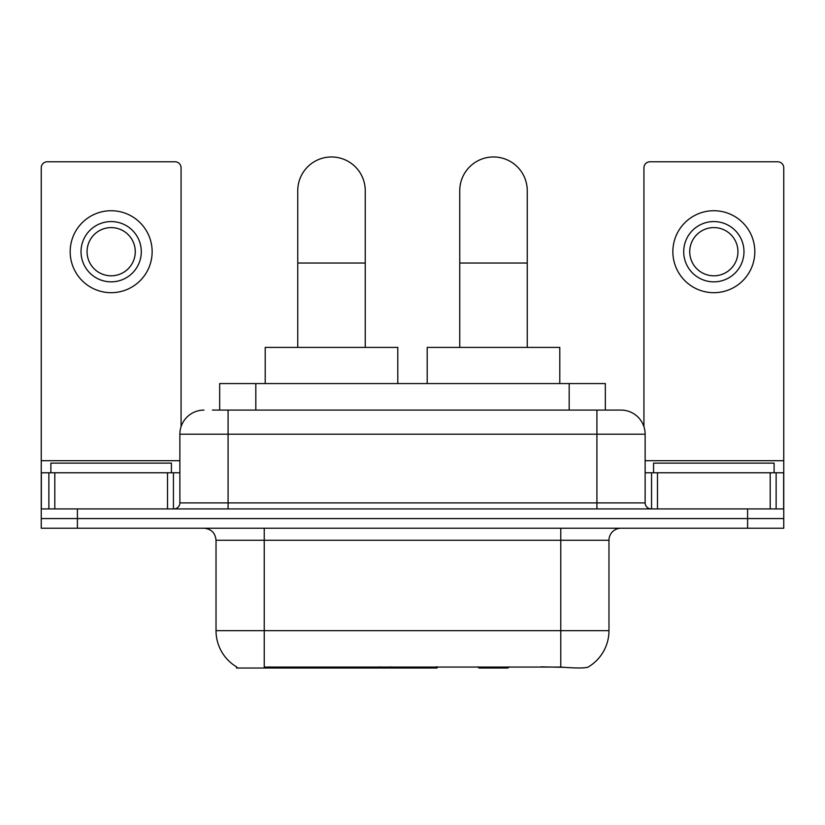 <?xml version="1.0" encoding="UTF-8"?>
<svg xmlns="http://www.w3.org/2000/svg" width="825" height="825" viewBox="0 0 825 825"><rect width="100%" height="100%" fill="white"/><g stroke="black" fill="none" stroke-linecap="round" stroke-linejoin="round"><path stroke-width="1.24" d="M437.106 666.847L437.106 668.033L236.517 668.033L236.517 666.847M219.667 410.087L219.667 383.573L605.333 383.573L605.333 410.087M236.878 667.064A42.188 42.188 0 0 1 216.026 630.671L264.237 630.671L264.237 667.064L560.763 667.064C575.86 668.281 584.977 668.281 588.122 667.064A42.188 42.188 0 0 0 608.974 630.671L608.974 540.272A12.055 12.055 0 0 1 621.029 528.217M216.026 630.671L216.026 540.272C215.315 532.95 211.293 528.928 203.971 528.217M77.406 528.217L783.75 528.217L783.75 518.574L41.25 518.574L41.25 528.217L77.406 528.217L77.406 518.574L41.25 518.574L41.25 472.766L54.811 472.766L54.811 508.932M563.753 667.312L541.056 666.847M212.963 410.087L621.029 410.087A24.111 24.111 0 0 1 645.129 434.198L645.129 502.899C645.49 506.56 647.501 508.571 651.162 508.932M212.417 410.087L228.082 410.087L228.082 434.198L179.871 434.198L179.871 502.899A6.022 6.022 0 0 1 173.838 508.932M203.971 410.087A24.111 24.111 0 0 0 179.871 434.198M747.594 528.217L747.594 518.574L783.75 518.574L783.75 472.766L783.75 508.932L41.25 508.932M747.594 508.932L747.594 518.574L77.406 518.574L77.406 508.932M645.129 434.198L596.918 434.198L596.918 410.087L621.029 410.087M171.425 472.766L171.425 463.124L50.892 463.124L50.892 472.766M167.516 508.932L167.516 472.766L54.811 472.766M181.067 426.669L181.067 167.815A6.022 6.022 0 0 0 175.044 161.782L47.273 161.782A6.022 6.022 0 0 0 41.25 167.815L41.25 472.766M167.516 472.766L179.871 472.766M111.158 221.574A30.133 30.133 0 0 0 81.025 251.708A30.133 30.133 0 0 0 111.158 281.841A30.133 30.133 0 0 0 141.292 251.708A30.133 30.133 0 0 0 111.158 221.574M111.158 227.597A24.111 24.111 0 0 0 87.058 251.708A24.111 24.111 0 0 0 111.158 275.808A24.111 24.111 0 0 0 135.269 251.708A24.111 24.111 0 0 0 111.158 227.597M111.158 292.689A40.982 40.982 0 0 0 152.14 251.708A40.982 40.982 0 0 0 111.158 210.726A40.982 40.982 0 0 0 70.177 251.708A40.982 40.982 0 0 0 111.158 292.689M774.108 472.766L774.108 463.124L653.575 463.124L653.575 472.766M297.753 347.407L297.753 190.719A33.753 33.753 0 0 1 331.495 156.967A33.753 33.753 0 0 1 365.248 190.719A33.753 33.753 0 0 0 331.495 156.967M365.248 347.407L365.248 190.719M397.794 383.573L397.794 347.407L265.207 347.407L265.207 383.573M459.752 347.407L459.752 190.719A33.753 33.753 0 0 1 493.505 156.967A33.753 33.753 0 0 1 527.247 190.719A33.753 33.753 0 0 0 493.505 156.967M527.247 347.407L527.247 190.719M509.149 666.847L507.963 668.033L479.036 668.033L477.85 666.847M559.793 383.573L559.793 347.407L427.206 347.407L427.206 383.573M770.189 508.932L770.189 472.766L657.484 472.766L657.484 508.932M770.189 472.766L783.75 472.766L783.75 167.815A6.022 6.022 0 0 0 777.727 161.782L649.956 161.782A6.022 6.022 0 0 0 643.933 167.815L643.933 426.669M645.129 472.766L657.484 472.766M713.842 221.574A30.133 30.133 0 0 0 683.708 251.708A30.133 30.133 0 0 0 713.842 281.841A30.133 30.133 0 0 0 743.975 251.708A30.133 30.133 0 0 0 713.842 221.574M713.842 227.597A24.111 24.111 0 0 0 689.731 251.708A24.111 24.111 0 0 0 713.842 275.808A24.111 24.111 0 0 0 737.942 251.708A24.111 24.111 0 0 0 713.842 227.597M713.842 292.689A40.982 40.982 0 0 0 754.823 251.708A40.982 40.982 0 0 0 713.842 210.726A40.982 40.982 0 0 0 672.86 251.708A40.982 40.982 0 0 0 713.842 292.689M379.428 666.847L379.428 668.033M269.063 668.033L269.063 666.847M255.822 410.087L255.822 383.573M569.178 410.087L569.178 383.573M390.751 666.847L390.751 668.033M436.373 666.847L436.373 668.033M560.763 528.217L560.763 540.272L216.026 540.272M608.974 540.272L560.763 540.272L560.763 630.671L608.974 630.671M560.763 667.064L560.763 630.671L264.237 630.671L264.237 528.217M228.082 508.932L228.082 502.899L645.129 502.899M179.871 502.899L228.082 502.899L228.082 434.198L596.918 434.198L596.918 508.932M179.871 460.711L41.25 460.711M173.446 472.766L173.446 508.932M41.343 472.766L41.343 508.932M48.871 508.932L48.871 472.766M297.753 263.031L365.248 263.031M459.752 263.031L527.247 263.031M783.75 460.711L645.129 460.711M783.657 508.932L783.657 472.766M776.129 472.766L776.129 508.932M651.554 508.932L651.554 472.766"/></g></svg>
